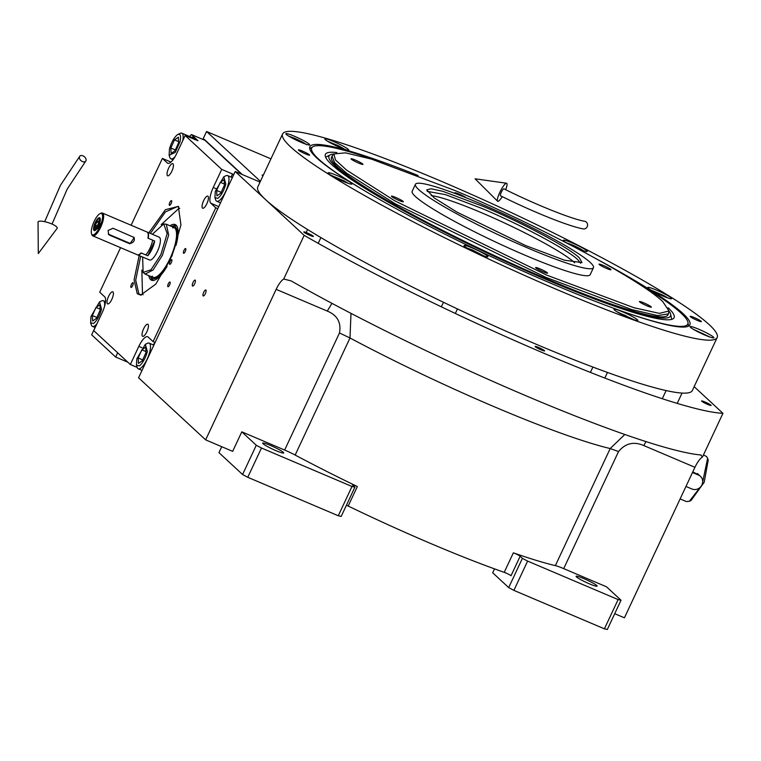 <?xml version="1.0" encoding="UTF-8"?>
<svg xmlns="http://www.w3.org/2000/svg" width="761" height="761" viewBox="0 0 761 761"><rect width="100%" height="100%" fill="white"/><g stroke="black" fill="none" stroke-linecap="round" stroke-linejoin="round"><path stroke-width="1.14" d="M202.864 139.425L206.573 131.501L260.405 181.327M270.935 158.849L206.573 131.501M127.886 362.236L115.672 357.052L91.662 334.83L95.087 327.506M117.67 352.781L115.672 357.052M313.171 236.129A5.26 0.571 25.1 0 0 308.043 233.313A5.26 0.571 25.1 0 0 303.82 231.953A5.26 0.571 25.1 0 0 303.991 232.229A5.26 0.571 25.1 0 0 309.118 235.044A5.26 0.571 25.1 0 0 313.351 236.414A5.26 0.571 25.1 0 0 313.171 236.129M544.448 350.631A5.26 0.571 25.1 0 0 539.321 347.806A5.26 0.571 25.1 0 0 535.097 346.445A5.26 0.571 25.1 0 0 535.268 346.721A5.26 0.571 25.1 0 0 540.396 349.546A5.26 0.571 25.1 0 0 544.629 350.907A5.26 0.571 25.1 0 0 544.448 350.631M710.945 405.156A5.26 0.571 25.1 0 0 705.818 402.341A5.26 0.571 25.1 0 0 701.585 400.98A5.26 0.571 25.1 0 0 701.756 401.256A5.26 0.571 25.1 0 0 706.883 404.072A5.26 0.571 25.1 0 0 711.116 405.442A5.26 0.571 25.1 0 0 710.945 405.156M263.268 175.23A5.26 0.571 25.1 0 0 262.107 175.078A5.26 0.571 25.1 0 0 262.279 175.353A5.26 0.571 25.1 0 0 262.973 175.867M260.053 182.079L235.197 171.52L304.172 235.358A286.383 30.801 25.1 0 0 722.95 413.318L694.156 386.664M614.717 613.699L624.42 617.818L694.936 467.302A15.477 4.918 -67 0 1 702.489 457L722.95 413.318M520.153 556.234A4.642 0.504 -154.9 0 0 513.361 552.828A213.632 22.973 25.1 0 0 555.359 565.623A15.477 1.665 25.1 0 1 563.701 568.619L606.546 586.826L621.024 600.229L607.316 629.499L604.405 628.833L513.894 590.374L508.7 587.597L522.407 558.327L520.153 556.234L511.012 575.744A4.642 0.504 25.1 0 0 504.22 572.339A213.632 22.973 -154.9 0 1 348.205 506.046A4.642 0.504 25.1 0 0 346.426 505.237M235.197 171.52L138.569 377.789L205.641 439.868L232.666 451.349L241.808 431.839L256.286 445.242L261.48 448.02L351.991 486.479L354.902 487.145L352.638 485.052A4.642 0.504 -154.9 0 1 352.486 484.805A4.642 0.504 -154.9 0 1 357.347 486.536A213.632 22.973 25.1 0 1 295.154 455.049A15.477 1.665 25.1 0 0 284.643 450.046L241.808 431.839M205.898 290.046A3.253 1.037 -67 0 0 205.793 289.989A3.253 1.037 -67 0 0 203.644 292.405A3.253 1.037 -67 0 0 203.149 295.905A3.253 1.037 -67 0 0 203.254 295.972A3.253 1.037 -67 0 0 205.403 293.546A3.253 1.037 -67 0 0 205.898 290.046M195.225 280.172A3.253 1.037 -67 0 0 195.12 280.105A3.253 1.037 -67 0 0 192.98 282.531A3.253 1.037 -67 0 0 192.485 286.031A3.253 1.037 -67 0 0 192.581 286.088A3.253 1.037 -67 0 0 194.73 283.672A3.253 1.037 -67 0 0 195.225 280.172M205.641 439.868L276.157 289.351A15.477 4.918 113 0 1 283.71 279.04L304.172 235.358M283.71 279.04L291.063 280.876A286.383 30.801 25.1 0 0 700.71 454.954L701.147 455.03M700.71 454.954L702.489 457M494.526 568.876L492.69 572.776L508.7 587.597M221.727 446.697L218.949 452.643L242.578 474.512L247.772 477.29L338.284 515.749L341.194 516.415L354.902 487.145M242.578 474.512L256.286 445.242M563.701 568.619L618.541 451.549C625.428 443.225 633.856 441.237 643.825 445.585L645.946 441.58M555.359 565.623L610.198 448.543L624.81 434.483M576.467 576.905A11.615 1.246 25.1 0 0 587.777 583.126A11.615 1.246 25.1 0 0 597.109 586.141A11.615 1.246 25.1 0 0 596.729 585.523A11.615 1.246 25.1 0 0 585.418 579.302A11.615 1.246 25.1 0 0 576.077 576.286A11.615 1.246 25.1 0 0 576.467 576.905M522.407 558.327L527.611 561.104L618.122 599.573L621.024 600.229M604.405 628.833L618.122 599.573M513.894 590.374L527.611 561.104M263.059 443.73A11.615 1.246 25.1 0 0 274.369 449.951A11.615 1.246 25.1 0 0 283.701 452.957A11.615 1.246 25.1 0 0 283.32 452.338A11.615 1.246 25.1 0 0 272.01 446.117A11.615 1.246 25.1 0 0 262.678 443.111A11.615 1.246 25.1 0 0 263.059 443.73M618.541 451.549L610.198 448.543A213.632 22.973 -154.9 0 1 349.993 337.979L350.992 313.361M338.284 515.749L351.991 486.479M247.772 477.29L261.48 448.02M598.565 260.053A209.827 22.564 -154.9 0 1 682.988 313.561A209.827 22.564 -154.9 0 1 689.371 325.499A209.827 22.564 -154.9 0 1 517.48 268.662A209.827 22.564 -154.9 0 1 316.776 157.946A209.827 22.564 -154.9 0 1 309.641 147.615A209.827 22.564 -154.9 0 1 418.065 175.496M309.784 148.956A208.98 22.478 -154.9 0 1 311.658 147.558M282.597 133.965L257.789 186.93A239.943 25.807 25.1 0 0 265.684 199.734A239.943 25.807 25.1 0 0 499.454 328.257A239.943 25.807 25.1 0 0 692.358 390.498L717.166 337.532A239.943 25.807 25.1 0 0 709.271 324.728A239.943 25.807 25.1 0 0 475.501 196.205A239.943 25.807 25.1 0 0 282.597 133.965A239.943 25.807 25.1 0 0 290.493 146.778A239.943 25.807 25.1 0 0 524.262 275.292A239.943 25.807 25.1 0 0 717.166 337.532M688.115 323.901A208.98 22.478 -154.9 0 1 688.248 326.241M298.597 150.221A6.193 0.666 -154.9 0 1 298.398 149.888A6.193 0.666 -154.9 0 1 303.373 151.496A6.193 0.666 -154.9 0 1 309.404 154.816A6.193 0.666 -154.9 0 1 309.613 155.139A6.193 0.666 -154.9 0 1 304.628 153.532A6.193 0.666 -154.9 0 1 298.597 150.221M690.36 316.69A6.193 0.666 -154.9 0 1 690.151 316.357A6.193 0.666 -154.9 0 1 695.135 317.965A6.193 0.666 -154.9 0 1 701.166 321.285A6.193 0.666 -154.9 0 1 701.366 321.618A6.193 0.666 -154.9 0 1 696.391 320.01A6.193 0.666 -154.9 0 1 690.36 316.69M328.581 173.546A13.156 1.417 25.1 0 0 341.394 180.595A13.156 1.417 25.1 0 0 351.972 184.01A13.156 1.417 25.1 0 0 351.544 183.306A13.156 1.417 25.1 0 0 338.721 176.257A13.156 1.417 25.1 0 0 328.143 172.842A13.156 1.417 25.1 0 0 328.581 173.546M464.495 246.269A13.156 1.417 25.1 0 0 477.309 253.318A13.156 1.417 25.1 0 0 487.887 256.733A13.156 1.417 25.1 0 0 487.459 256.029A13.156 1.417 25.1 0 0 474.636 248.98A13.156 1.417 25.1 0 0 464.058 245.565A13.156 1.417 25.1 0 0 464.495 246.269M614.412 309.974A13.156 1.417 25.1 0 0 627.235 317.023A13.156 1.417 25.1 0 0 637.813 320.438A13.156 1.417 25.1 0 0 637.376 319.734A13.156 1.417 25.1 0 0 624.553 312.685A13.156 1.417 25.1 0 0 613.975 309.28A13.156 1.417 25.1 0 0 614.412 309.974M690.512 327.344A13.156 1.417 25.1 0 0 703.335 334.393A13.156 1.417 25.1 0 0 713.913 337.808A13.156 1.417 25.1 0 0 713.476 337.104A13.156 1.417 25.1 0 0 700.662 330.055A13.156 1.417 25.1 0 0 690.084 326.64A13.156 1.417 25.1 0 0 690.512 327.344M648.22 288.2A13.156 1.417 25.1 0 0 661.043 295.249A13.156 1.417 25.1 0 0 671.621 298.664A13.156 1.417 25.1 0 0 671.183 297.96A13.156 1.417 25.1 0 0 658.37 290.911A13.156 1.417 25.1 0 0 647.792 287.496A13.156 1.417 25.1 0 0 648.22 288.2M573.984 246.802A13.156 1.417 25.1 0 0 587.197 251.425A13.156 1.417 25.1 0 0 586.769 250.721A13.156 1.417 25.1 0 0 573.946 243.682A13.156 1.417 25.1 0 0 563.368 240.267A13.156 1.417 25.1 0 0 563.806 240.971A13.156 1.417 25.1 0 0 567.202 243.263M325.318 139.624A13.156 1.417 25.1 0 0 338.131 146.673A13.156 1.417 25.1 0 0 348.709 150.088A13.156 1.417 25.1 0 0 348.281 149.384A13.156 1.417 25.1 0 0 335.458 142.336A13.156 1.417 25.1 0 0 324.88 138.921A13.156 1.417 25.1 0 0 325.318 139.624M286.279 134.402A13.156 1.417 25.1 0 0 299.102 141.451A13.156 1.417 25.1 0 0 309.679 144.856A13.156 1.417 25.1 0 0 309.251 144.162A13.156 1.417 25.1 0 0 296.429 137.113A13.156 1.417 25.1 0 0 285.851 133.698A13.156 1.417 25.1 0 0 286.279 134.402M382.878 162.74A207.639 22.335 25.1 0 0 312.676 146.854A207.639 22.335 25.1 0 0 318.545 159.03A207.639 22.335 25.1 0 0 370.521 194.255M312.676 146.854L310.488 148.376A208.98 22.478 25.1 0 0 309.794 149.023M688.191 326.269A208.98 22.478 25.1 0 0 688.248 325.327L688.011 322.674A207.639 22.335 25.1 0 0 680.952 313.028A207.639 22.335 25.1 0 0 630.85 278.906M614.565 308.576A207.639 22.335 25.1 0 0 688.011 322.674M336.838 152.581A192.533 20.709 25.1 0 0 325.175 155.406A192.533 20.709 25.1 0 0 331.739 164.633A192.533 20.709 -154.9 0 0 514.931 265.789A192.533 20.709 -154.9 0 0 673.437 318.545A192.533 20.709 -154.9 0 0 668.139 307.777M670.622 314.245A188.547 20.281 -154.9 0 1 525.861 270.193A188.547 20.281 -154.9 0 1 335.211 166.107A188.547 20.281 25.1 0 1 330.284 154.816A188.547 20.281 25.1 0 1 333.784 154.017L331.986 156.252L334.697 162.702L346.664 173.204L395.206 203.786L545.941 277.385L631.906 309.613L657.742 315.606L668.424 313.855L669.005 311.049A188.547 20.281 -154.9 0 1 670.622 314.245L671.487 318.193A191.011 20.547 -154.9 0 1 671.525 319.43M325.718 157.441A191.011 20.547 -154.9 0 1 326.697 156.68L330.284 154.816M668.424 313.855L667.968 314.835A185.76 19.976 -154.9 0 1 518.631 266.645A185.76 19.976 -154.9 0 1 337.646 167.144A185.76 19.976 25.1 0 1 331.53 157.232L331.986 156.252M306.55 144.676C304.295 142.916 300.243 140.747 294.374 138.179L288.742 136.133M302.926 143.068L291.958 137.96M298.664 140.566L298.398 141.127M348.253 183.344L344.143 180.88L330.797 175.22M344.762 182.031L334.364 177.161M342.536 180.519L342.307 180.994M484.167 256.067L472.591 250.046L466.95 248.01M480.6 254.726L470.041 249.77M473.513 250.902L473.275 251.425M634.084 319.772L616.876 311.715M630.812 318.555L625.114 315.339L619.568 313.256M625.114 315.339L624.838 315.929M710.184 337.142L692.976 329.085M707.159 336.02L696.191 330.902M702.898 333.508L702.631 334.079M667.892 297.998L663.792 295.534L650.684 289.931M664.401 296.685L654.003 291.815M662.175 295.173L661.956 295.649M344.99 149.422L338.493 145.731L327.772 141.356M341.423 148.081L330.864 143.116M334.336 144.248L334.089 144.771M584.067 251.244C581.823 249.484 577.761 247.315 571.901 244.747L566.26 242.702M580.443 249.637L569.618 244.519M576.182 247.135L575.915 247.696M662.755 301.622C640.619 280.019 541.318 226.883 455.611 190.783L371.454 159.116L345.513 152.847L333.841 153.941L335.496 159.962L346.693 170.198L394.645 200.733L546.769 275.149L633.951 307.72L659.445 313.38L669.024 310.945L662.755 301.622M483.34 206.45C523.045 223.182 569.038 247.791 579.292 257.798L581.965 262.602L564.548 260.205L525.566 245.537L456.866 212.062L434.274 197.965L426.702 189.87L431.135 188.747L442.95 191.363L483.34 206.45M427.111 191.334L445.518 194.645L482.512 208.685C521.922 225.294 567.592 249.732 577.77 259.663L580.586 263.23M528.648 248.39A98.302 10.568 -154.9 0 1 415.43 184.295A98.302 10.568 -154.9 0 1 480.248 203.596A98.302 10.568 25.1 0 1 593.466 267.691A98.302 10.568 25.1 0 1 528.648 248.39M593.466 267.691L590.203 274.664A98.302 10.568 25.1 0 1 525.385 255.363A98.302 10.568 -154.9 0 1 412.167 191.268L415.43 184.295M643.777 302.859A6.583 0.704 25.1 0 0 639.44 301.565A6.583 0.704 25.1 0 0 647.012 305.855A6.583 0.704 25.1 0 0 651.349 307.149A6.583 0.704 25.1 0 0 643.777 302.859M603.378 265.465A6.583 0.704 25.1 0 0 599.04 264.172A6.583 0.704 25.1 0 0 606.622 268.462A6.583 0.704 25.1 0 0 610.959 269.755A6.583 0.704 25.1 0 0 603.378 265.465M466.341 197.86A6.583 0.704 25.1 0 0 459.168 194.074A6.583 0.704 25.1 0 0 454.831 192.78A6.583 0.704 25.1 0 0 456.02 193.836M355.358 160.076A6.583 0.704 25.1 0 0 351.021 158.783A6.583 0.704 25.1 0 0 358.593 163.073A6.583 0.704 25.1 0 0 362.94 164.366A6.583 0.704 25.1 0 0 355.358 160.076M395.758 197.46A6.583 0.704 25.1 0 0 391.42 196.176A6.583 0.704 25.1 0 0 398.992 200.457A6.583 0.704 25.1 0 0 403.33 201.751A6.583 0.704 25.1 0 0 395.758 197.46M539.968 268.852A6.583 0.704 25.1 0 0 535.63 267.568A6.583 0.704 25.1 0 0 543.202 271.858A6.583 0.704 25.1 0 0 547.54 273.142A6.583 0.704 25.1 0 0 539.968 268.852M431.249 195.615A82.816 8.904 25.1 0 1 471.63 208.628A82.816 8.904 -154.9 0 1 574.65 262.792M189.518 136.466L191.411 134.554L204.918 140.3L241.579 174.231M120.58 247.677L99.72 292.214L104.676 296.8A13.936 4.423 -67 0 1 102.231 312.524L93.746 330.635L130.331 364.5L137.18 367.411M131.101 225.237L162.397 158.421L170.978 162.064M191.411 134.554L197.993 140.718L185.142 135.515L221.727 169.38L233.779 174.535M155.12 342.469L153.075 341.603L215.753 207.801L217.789 208.666M171.843 171.235A6.583 2.093 -67 0 0 172.795 163.682A6.583 2.093 -67 0 0 168.609 168.238A6.583 2.093 -67 0 0 167.648 175.791A6.583 2.093 -67 0 0 171.843 171.235M111.829 299.358A6.583 2.093 -67 0 0 112.78 291.796A6.583 2.093 -67 0 0 108.595 296.352A6.583 2.093 -67 0 0 107.634 303.905A6.583 2.093 -67 0 0 111.829 299.358M143.62 328.781A6.583 2.093 -67 0 0 142.668 336.333A6.583 2.093 -67 0 0 146.863 331.777A6.583 2.093 -67 0 0 147.815 324.224A6.583 2.093 -67 0 0 143.62 328.781M203.634 200.666A6.583 2.093 -67 0 0 202.683 208.219A6.583 2.093 -67 0 0 206.878 203.663A6.583 2.093 -67 0 0 207.829 196.11A6.583 2.093 -67 0 0 203.634 200.666M130.331 364.5L138.816 346.379L141.879 347.682M169.846 202.397A2.559 0.809 -67 0 0 169.484 205.327A2.559 0.809 -67 0 0 171.111 203.558A2.559 0.809 -67 0 0 171.482 200.628A2.559 0.809 -67 0 0 169.846 202.397M131.406 284.471A2.559 0.809 -67 0 0 131.035 287.401A2.559 0.809 -67 0 0 132.661 285.632A2.559 0.809 -67 0 0 133.032 282.702A2.559 0.809 -67 0 0 131.406 284.471M170.064 261.423A2.559 0.809 -67 0 0 169.693 264.352A2.559 0.809 -67 0 0 171.32 262.583A2.559 0.809 -67 0 0 171.691 259.653A2.559 0.809 -67 0 0 170.064 261.423M148.852 232.78L165.403 209.713L178.312 206.393L180.947 224.914L171.929 256.048L155.786 284.138L140.623 295.097L137.256 293.717L134.088 279.858L139.158 255.572M183.991 250.34A2.559 0.809 -67 0 0 183.629 253.27A2.559 0.809 -67 0 0 185.256 251.501A2.559 0.809 -67 0 0 185.627 248.571A2.559 0.809 -67 0 0 183.991 250.34M168.324 283.786A2.559 0.809 -67 0 0 167.953 286.726A2.559 0.809 -67 0 0 169.589 284.956A2.559 0.809 -67 0 0 169.95 282.017A2.559 0.809 -67 0 0 168.324 283.786M153.075 341.603L148.119 337.009A13.936 4.423 -67 0 0 147.691 336.733A13.936 4.423 -67 0 0 138.816 346.379M215.753 207.801L210.797 203.216L218.759 206.602M221.727 169.38L213.242 187.501A13.936 4.423 -67 0 0 210.797 203.216M185.142 135.515L176.657 153.636A13.936 4.423 -67 0 1 167.772 163.282A13.936 4.423 -67 0 1 167.353 163.006L168.276 163.396M162.397 158.421L167.353 163.006M194.654 139.558A14.706 4.671 -67 0 0 193.332 137.246A14.706 4.671 -67 0 0 191.648 137.37M141.413 295.068L138.844 293.784L135.705 280.134L140.68 256.219M150.374 233.427L165.422 211.919L177.855 206.421L178.845 206.982M217.922 198.336C221.27 195.463 223.905 190.716 225.827 184.086L223.82 176.752L215.277 191.372L214.925 197.698L217.922 198.336M214.925 197.698L215.677 199.915A13.936 4.423 -67 0 0 216.723 201.237A13.936 4.423 -67 0 0 219.13 200.657A13.936 4.423 -67 0 0 228.262 184.219A13.936 4.423 -67 0 0 227.625 175.591A13.936 4.423 -67 0 0 225.941 175.753L223.82 176.752M220.29 182.279L216.647 190.421L216.914 195.872L220.814 193.18L224.457 185.037L224.2 179.586L220.29 182.279L224.409 184.029M216.647 190.421L221.185 192.352M141.86 270.088L142.488 294.022L143.068 294.735M179.748 208.409L178.835 208.485L161.18 224.647M148.814 275.653A30.25 9.608 -67 0 0 153.037 280.476A30.25 9.608 -67 0 0 167.097 266.331M169.998 225.789A30.25 9.608 113 0 1 176.409 225.484A30.25 9.608 113 0 1 175.981 245.423M153.855 280.352A29.536 9.389 113 0 1 151.296 278.326L150.497 276.776A28.395 9.018 -67 0 0 169.579 260.414A28.395 9.018 113 0 0 171.976 226.226L173.651 225.722A29.536 9.389 113 0 1 176.885 226.16M150.259 276.272A28.395 9.018 -67 0 0 150.497 276.776M171.453 226.407A28.395 9.018 113 0 1 171.976 226.226M143.154 272.438L145.113 274.084L152.742 277.327A27.092 8.609 -67 0 0 169.294 260.053A27.092 8.609 113 0 0 173.936 227.463L166.307 224.219L163.767 223.943M152.219 276.138A27.092 8.609 -67 0 0 153.341 277.499M172.718 227.9A27.092 8.609 113 0 1 174.478 227.767M242.274 174.526L204.452 139.52L203.558 139.72M241.598 174.24L203.777 139.234M93.632 323.473C96.98 320.6 99.615 315.853 101.536 309.223L99.529 301.889L90.987 316.509L90.635 322.835L93.632 323.473M90.635 322.835L91.387 325.052A13.936 4.423 -67 0 0 92.433 326.374A13.936 4.423 -67 0 0 94.84 325.794A13.936 4.423 -67 0 0 96.932 323.815M104.542 306.426A13.936 4.423 -67 0 0 103.334 300.728A13.936 4.423 -67 0 0 101.651 300.89L99.529 301.889M96 307.415L92.357 315.558L92.623 321.009L96.523 318.317L100.167 310.165L99.91 304.714L96 307.415L100.119 309.166M92.357 315.558L96.894 317.489M177.38 134.726C174.031 137.589 171.396 142.345 169.465 148.966L169.113 155.292L175.296 152.39L180.015 141.689C181.27 135.525 180.395 133.204 177.38 134.726L180.129 133.356A13.936 4.423 -67 0 1 181.812 133.194A13.936 4.423 -67 0 1 182.697 140.737M169.113 155.292L169.865 157.517A13.936 4.423 -67 0 0 170.921 158.84A13.936 4.423 -67 0 0 175.087 156.652M175.001 150.783L178.645 142.63L178.388 137.18L174.478 139.881L170.845 148.024L171.101 153.475L175.001 150.783M170.845 148.024L175.372 149.955M174.478 139.881L178.597 141.622M139.434 365.87C142.783 362.997 145.427 358.25 147.349 351.62L145.341 344.295L136.799 358.907L136.447 365.232L139.434 365.87M136.447 365.232L137.199 367.458A13.936 4.423 -67 0 0 138.245 368.781A13.936 4.423 -67 0 0 140.652 368.191A13.936 4.423 -67 0 0 149.784 351.753A13.936 4.423 -67 0 0 149.146 343.135A13.936 4.423 -67 0 0 147.463 343.297L145.341 344.295M141.812 349.813L138.169 357.965L138.435 363.416L142.336 360.714L145.979 352.571L145.722 347.121L141.812 349.813L145.931 351.563M138.169 357.965L142.707 359.886M703.43 454.983L706.512 456.467L707.616 458.322L702.165 484.405M701.652 485.489L689.361 501.271L686.374 501.566L680.125 498.902M692.776 471.915L699.045 475.035M708.215 460.072L704.21 482.227L691.055 500.481M137.494 254.859A12.385 3.938 -67 0 0 137.627 254.916A12.385 3.938 -67 0 0 141.299 253.013L147.786 255.772A12.385 3.938 -67 0 0 154.692 241.018L148.214 238.26A12.385 3.938 -67 0 0 147.691 232.371A12.385 3.938 -67 0 0 147.311 232.124A12.385 3.938 -67 0 0 147.177 232.076M147.786 255.772L154.692 241.018M137.627 254.916L149.517 259.977A12.385 3.938 -67 0 0 157.698 250.759A12.385 3.938 -67 0 0 159.582 237.422A12.385 3.938 -67 0 0 159.201 237.175L147.311 232.124M142.649 257.056L143.116 272.4L151.011 269.794L160.885 254.621L167.182 233.56L163.71 223.943L152.343 234.264M145.113 274.084L153.075 269.993L162.378 255.325L168.676 235.063L166.307 224.219M692.491 472.514L698.465 475.054A7.743 7.296 -47.2 0 1 701.338 485.984A7.743 7.296 -47.2 0 1 691.939 488.99L685.956 486.45M82.997 155.853A3.872 2.597 40.6 0 0 79.791 156.186A3.872 2.597 40.6 0 0 82.464 161.57A3.872 2.597 40.6 0 0 85.67 161.227A3.872 2.597 40.6 0 0 82.997 155.853M51.51 223.848A10.064 2.473 18.1 0 1 57.113 228.367L38.297 253.565L38.05 222.117A10.064 2.473 18.1 0 1 51.51 223.848M587.188 226.759A3.872 3.567 100.3 0 1 583.316 228.909C569.057 226.464 532.595 211.767 500.472 195.748A3.872 0.809 116.4 0 1 501.28 192.305A3.872 0.809 116.4 0 1 503.915 188.823C535.363 204.576 572.091 219.225 584.705 221.289A3.872 3.567 100.3 0 1 587.188 226.759M505.665 189.689A10.064 2.112 116.4 0 0 506.531 183.23A10.064 2.112 116.4 0 0 499.815 192.343A10.064 2.112 116.4 0 0 497.589 201.208A10.064 2.112 116.4 0 0 502.222 196.614M112.951 228.252L108.1 230.44L108.709 234.588L109.689 235.225L129.95 243.834L134.231 237.527L112.951 228.252M101.841 213.727A11.615 3.691 -67 0 0 100.081 213.622A11.615 3.691 -67 0 0 93.546 222.735A11.615 3.691 -67 0 0 91.529 233.76A11.615 3.691 -67 0 0 92.052 234.626A11.615 3.691 -67 0 0 98.445 229.432L100.671 227.282L100.966 224.038A11.615 3.691 -67 0 0 101.841 213.727M91.529 233.76L91.843 234.683A12.385 3.938 -67 0 0 92.395 235.615A12.385 3.938 -67 0 0 92.775 235.862A12.385 3.938 -67 0 0 100.671 227.282A12.385 3.938 -67 0 0 102.84 213.318A12.385 3.938 -67 0 0 102.459 213.07A12.385 3.938 -67 0 0 100.966 213.213L100.081 213.622M97.969 228.994L100.5 223.591A6.193 5.831 132.8 0 1 97.969 228.994L98.445 229.432M95.23 222.593A6.963 2.216 -67 0 0 94.221 230.593A6.963 2.216 -67 0 0 98.664 225.76A6.963 2.216 -67 0 0 99.672 217.77A6.963 2.216 -67 0 0 95.23 222.593M102.459 213.07L147.044 232.01A12.385 3.938 113 0 1 147.425 232.257A12.385 3.938 113 0 1 147.938 238.145L152.666 240.162A12.385 3.938 113 0 1 145.76 254.906L141.032 252.899A12.385 3.938 113 0 1 137.361 254.802L92.775 235.862M108.271 234.084A3.872 3.643 132.8 0 0 108.699 234.302L128.961 242.911A3.872 3.643 132.8 0 0 133.679 237.099M99.396 218.949C98.378 218.455 97.085 219.758 95.515 222.859L94.497 229.403C97.969 227.625 99.605 224.143 99.396 218.949L98.511 218.902L100.186 218.407M95.039 230.516L94.497 229.403M98.464 223.277L98.454 220.956L96.932 221.86L95.429 225.085L95.439 227.396L96.951 226.493L98.464 223.277M95.429 225.085L97.246 225.855M96.932 221.86L98.454 222.507M643.825 445.585L694.936 467.302M513.361 552.828L504.22 572.339M348.205 506.046L357.347 486.536M295.154 455.049L349.993 337.979L339.482 332.966C341.394 322.531 337.313 315.225 327.268 311.068L276.157 289.351M284.643 450.046L339.482 332.966M331.977 303.363L327.268 311.068M213.242 187.501L216.076 188.699M231.087 177.066L232.533 173.974M153.218 344.857A13.936 4.423 113 0 1 154.911 342.907M698.465 475.054L697.019 473.713M109.689 235.225L108.699 234.302M129.95 243.834L128.961 242.911M318.203 243.33L320.895 237.584M306.169 232.524L307.577 229.518M455.335 313.465L457.447 308.937M441.351 306.816L443.473 302.279M604.833 378.065L607.468 372.443M590.393 372.405L592.895 367.059M662.298 398.716L666.122 390.564M677.204 403.387L682.037 393.076M232.343 177.598L227.625 175.591M220.519 202.854L216.723 201.237M178.845 208.485L179.72 208.352M142.488 294.022L143.001 294.754M105.513 301.66L103.334 300.728M95.192 327.544L92.433 326.374M173.061 159.753L170.921 158.84M194.407 138.54L181.812 133.194M153.865 345.133L149.146 343.135M142.041 370.388L138.245 368.781M708.244 460.177L707.616 458.322M691.131 500.443L689.361 501.271M697.409 473.523L700.462 476.348M79.791 156.186L60.442 185.313L44.69 221.67M85.67 161.227L67.244 189.013L52.043 224.086M497.589 201.208L475.083 178.806L506.531 183.23"/></g></svg>
